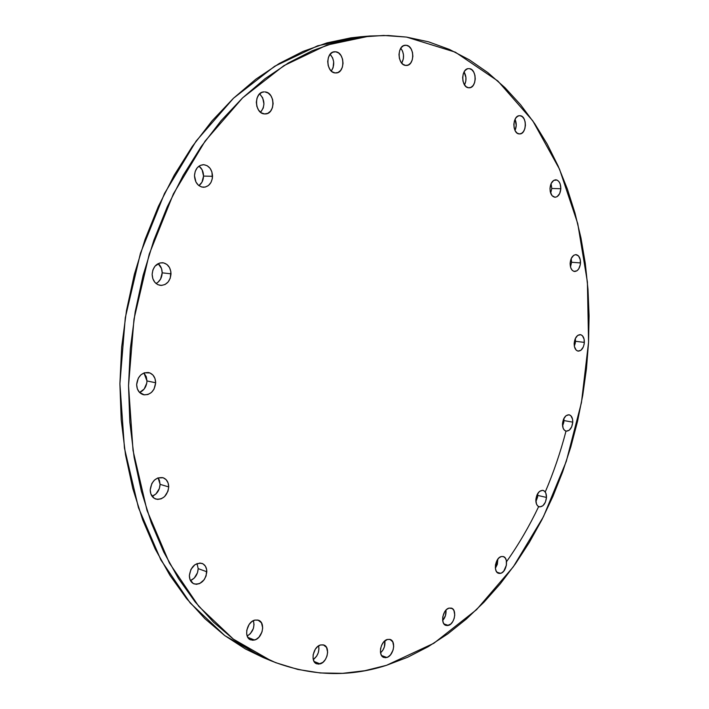 <?xml version="1.0" encoding="UTF-8"?>
<svg xmlns="http://www.w3.org/2000/svg" width="709" height="709" viewBox="0 0 709 709"><rect width="100%" height="100%" fill="white"/><g stroke="black" fill="none" stroke-linecap="round" stroke-linejoin="round"><path stroke-width="1.06" d="M254.496 640.041L250.667 639.872C243.444 637.515 246.829 621.66 254.877 620.091L251.775 621.651L249.098 624.505L246.776 630.221L246.705 634.13L247.858 637.418L250.047 639.571L252.927 640.271L256.064 639.421L258.989 637.161L262.011 631.914L262.693 627.952L261.461 622.794L257.943 620.056L254.877 620.091L258.537 620.251C265.795 622.52 262.578 638.313 254.496 640.041L247.804 637.338L254.496 640.041M206.824 571.764C205.38 580.68 201.134 584.73 194.098 583.915C191.031 582.568 189.454 579.794 189.356 575.593L189.977 579.475L193.158 583.472L196.296 584.322L199.708 583.551L204.192 579.705L206.115 575.903L206.691 569.77L205.45 566.287L203.102 563.912L199.982 563.017L194.922 564.692L190.925 569.416L189.356 575.593C190.81 566.704 195.019 562.636 201.985 563.389C205.131 564.719 206.744 567.51 206.824 571.764L198.192 568.636L206.824 571.764M190.464 580.582C195.161 578.384 197.74 574.396 198.192 568.636L197.031 563.549L198.192 568.636L197.483 572.739L194.239 578.083L190.464 580.582M168.724 486.932C167.404 495.715 163.141 499.765 155.918 499.101C152.267 497.709 150.361 494.643 150.202 489.901L150.875 493.987L154.27 498.347L157.602 499.42L161.209 498.817L164.55 496.637L167.98 491.204L168.724 486.932L168.068 482.882L166.119 479.656L163.159 477.751L157.815 477.955L154.438 480.108L151.832 483.538L150.202 489.901C151.504 481.154 155.732 477.077 162.875 477.662C166.624 479.036 168.574 482.12 168.724 486.932L160.083 484.336L168.724 486.932M152.098 496.3C156.981 494.226 159.649 490.238 160.083 484.336L159.428 480.312L158.107 477.848L160.083 484.336L159.348 488.572L155.927 493.96L152.098 496.3M155.67 382.771C154.597 391.067 150.574 395.055 143.599 394.753C139.212 393.424 136.899 390.03 136.642 384.562L137.342 388.824L139.398 392.281L144.264 394.878L147.968 394.496L151.398 392.485L154.03 389.144L155.67 382.771L154.996 378.562L152.984 375.105L149.936 372.943L144.45 372.783L140.985 374.769L138.317 378.127L136.642 384.562C137.706 376.328 141.676 372.314 148.571 372.526C153.055 373.82 155.422 377.241 155.67 382.771L146.976 380.937L155.67 382.771M139.576 392.467C144.149 390.402 146.612 386.556 146.976 380.937L146.293 376.754L143.936 372.961L146.976 380.937L146.772 383.117L144.157 389.046L139.576 392.467M171.011 273.825C170.187 281.384 166.615 285.24 160.296 285.381C155.236 284.256 152.515 280.569 152.143 274.33L152.834 278.681L154.863 282.324L157.912 284.699L161.519 285.443L165.126 284.46L168.193 281.907L170.257 278.176L170.86 271.618L169.504 267.568L166.952 264.492L163.584 262.871L159.897 262.942L155.005 266.167L152.905 269.925L152.143 274.33C152.949 266.823 156.467 262.95 162.698 262.72C167.882 263.801 170.647 267.506 171.011 273.825L162.184 272.832L171.011 273.825M156.06 283.511C159.888 281.384 161.927 277.822 162.184 272.832L161.519 268.551L158.16 263.597C160.792 265.84 162.131 268.915 162.184 272.832L160.553 279.107L157.947 282.288L156.06 283.511M212.549 176.311C211.911 183.117 208.845 186.777 203.359 187.273C197.908 186.405 194.948 182.541 194.479 175.664L195.932 182.018L198.405 185.226L201.648 187.008L205.176 187.105L208.437 185.519L210.954 182.497L212.345 178.5L211.929 171.986L210.041 168.263L207.161 165.693L203.722 164.692L200.239 165.401L197.253 167.741L195.232 171.348L194.479 175.664C195.099 168.91 198.112 165.25 203.527 164.683C209.084 165.498 212.088 169.371 212.549 176.311L203.545 176.08L212.549 176.311M198.901 185.625C201.817 183.48 203.368 180.308 203.545 176.08L202.127 169.823L199.034 166.11C201.976 168.45 203.483 171.773 203.545 176.08L201.959 182.213L198.901 185.625M264.554 113.919C254.265 113.715 253.778 91.762 264.103 91.886L261.736 92.454L258.945 94.598L257.039 98.019L256.312 102.202L256.88 106.492L258.652 110.223L261.346 112.828L264.554 113.919L267.78 113.343L270.528 111.18L272.407 107.777L273.125 103.647L272.575 99.402L270.838 95.68L268.17 93.047L264.971 91.913C275.331 92.356 275.544 114.22 265.219 113.936L264.554 113.919M335.144 72.938C325.936 72.495 325.36 51.854 334.586 51.748L335.685 51.784L332.725 52.218L330.164 54.212L328.4 57.456L327.709 61.453L328.196 65.591L329.782 69.225L332.229 71.804L335.144 72.938L338.096 72.46L340.621 70.457L342.358 67.231L343.041 63.269L342.571 59.175L341.011 55.55L338.592 52.953L335.685 51.784C344.946 52.431 345.292 72.992 336.075 72.965L335.144 72.938M405.645 65.432C397.306 64.962 396.934 45.314 405.282 45.234L406.284 45.27L403.598 45.677L401.267 47.556L399.646 50.64L398.99 54.451L399.397 58.395L400.815 61.869L403.013 64.333L405.645 65.432L408.322 64.989L410.626 63.092L412.221 60.026L412.868 56.259L412.47 52.351L411.087 48.886L408.916 46.404L406.284 45.27C414.659 45.925 414.845 65.485 406.505 65.458L405.645 65.432M468.622 87.774C460.947 87.446 460.903 68.507 468.596 68.596L466.894 69.057L464.758 70.882L463.269 73.833L462.649 77.458L462.995 81.198L464.253 84.468L466.23 86.782L468.622 87.774L471.051 87.313L473.16 85.479L474.631 82.545L475.252 78.956L474.915 75.251L473.674 71.981L471.715 69.659L469.34 68.622C477.033 69.136 476.918 87.969 469.243 87.801L468.622 87.774M519.272 133.93C512.058 133.85 512.403 115.363 519.626 115.691L517.792 116.196L515.824 118.004L514.433 120.858L513.839 124.323L514.14 127.868L515.275 130.935L517.083 133.062L519.272 133.93L521.505 133.416L523.455 131.59L524.828 128.754L525.413 125.316L525.13 121.806L524.004 118.749L522.223 116.604L520.043 115.7C527.274 115.948 526.796 134.338 519.591 133.939L519.272 133.93M560.837 188.727C560.27 193.991 558.329 196.836 555.023 197.262C551.77 196.623 550.095 193.654 550.007 188.337L550.264 191.705L552.098 195.702L555.041 197.262L557.141 196.65L559.702 193.522L560.837 188.727L560.154 183.861L558.781 181.398L556.893 180.006L553.738 180.37L551.15 183.498L550.007 188.337C550.574 183.082 552.497 180.237 555.776 179.794C559.064 180.414 560.748 183.392 560.837 188.727L551.779 188.47L560.837 188.727M550.68 193.185L551.779 188.47L551.088 183.622L551.779 188.47L550.68 193.185M580.511 262.933C579.891 268.312 577.906 271.175 574.574 271.503C571.658 270.838 570.178 268.073 570.133 263.216L570.789 267.896L572.119 270.182L573.936 271.387L576.949 270.803L578.712 268.924L580.334 264.581L580.272 259.724L578.562 255.984L575.752 254.62L573.732 255.302L571.241 258.475L570.133 263.216C570.754 257.837 572.721 254.983 576.036 254.628C578.987 255.293 580.476 258.058 580.511 262.933L571.578 262.259L580.511 262.933M570.488 266.921L571.578 262.259L571.215 258.537L571.578 262.259L570.488 266.921M584.349 342.403C583.667 347.986 581.602 350.893 578.154 351.132C575.495 350.423 574.166 347.835 574.157 343.369L574.396 346.506L576.107 350.033L577.888 351.088L580.848 350.317L583.277 347.064L584.181 344.025L584.127 339.292L582.443 335.756L580.671 334.683L577.693 335.41L575.247 338.672L574.157 343.369C574.848 337.794 576.904 334.878 580.325 334.621C583.011 335.322 584.358 337.918 584.349 342.403L575.522 341.286L584.349 342.403M574.334 346.169L575.522 341.286L575.345 338.468L575.345 342.89L574.334 346.169M572.775 422.156C572.003 428.006 569.797 431.01 566.163 431.161C563.699 430.407 562.467 427.952 562.485 423.805L563.141 428.227L564.461 430.257L566.261 431.178L569.247 430.212L571.693 426.827L572.775 422.156L572.535 419.09L570.834 415.713L569.043 414.774L566.048 415.696L563.575 419.09L562.485 423.805C563.256 417.947 565.454 414.942 569.07 414.774C571.56 415.518 572.792 417.982 572.775 422.156L564.018 420.579L572.775 422.156M562.574 425.985L564.018 420.579L563.921 418.372L563.841 422.183L562.574 425.985M546.488 497.443C545.62 503.674 543.227 506.802 539.31 506.838C536.979 506.04 535.818 503.682 535.844 499.774L536.536 504.17L537.909 506.12L539.779 506.917L542.872 505.756L545.389 502.202L546.488 497.443L545.815 493.074L544.459 491.124L542.598 490.3L539.496 491.417L536.961 494.979L535.844 499.774C536.713 493.553 539.097 490.415 542.997 490.362C545.354 491.16 546.524 493.517 546.488 497.443L537.776 495.423L546.488 497.443M535.898 501.635L537.776 495.423L537.714 493.535L537.599 497.036L535.898 501.635M500.625 573.333L498.666 573.333C492.985 572.163 495.29 557.655 501.334 556.538L499.145 557.735L497.231 560.039L495.494 564.763L495.361 568.06L496.078 570.869L497.55 572.766L499.535 573.466L501.733 572.872L503.807 571.073L506.412 565.117L506.306 560.367L505.207 557.974L503.461 556.627L501.334 556.538L503.204 556.538C508.894 557.682 506.678 572.11 500.625 573.333L497.009 572.278L500.625 573.333M448.38 625.427L445.934 625.418C440.112 623.947 442.7 609.474 449.027 608.109L446.67 609.439L444.614 611.894L442.771 616.839L442.646 620.224L443.444 623.087L445.048 624.984L447.202 625.613L450.729 624.071L452.759 621.616L454.177 618.434L454.761 614.995L453.928 610.502L452.351 608.597L449.027 608.109L451.376 608.109C457.216 609.545 454.717 623.947 448.38 625.427L443.958 623.929L448.38 625.427M320.096 663.899L316.639 663.801C310.072 661.701 313.245 646.581 320.583 644.951L317.747 646.484L315.301 649.231L313.156 654.699L313.068 658.413L314.087 661.515L316.054 663.527L318.669 664.147L322.914 662.339L325.334 659.592L326.991 656.064L327.638 652.298L326.548 647.406L323.366 644.871L320.583 644.951L323.907 645.039C330.491 647.078 327.452 662.135 320.096 663.899L314.06 661.47L320.096 663.899M386.786 657.491L383.817 657.456C377.72 655.665 380.609 640.989 387.362 639.447L383.604 642.07L381.672 645.128L380.565 648.7L380.458 652.236L381.362 655.196L383.126 657.119L385.492 657.722L388.089 656.915L390.526 654.841L393.087 650.056L393.699 646.466L392.751 641.805L389.888 639.376L387.362 639.447L390.216 639.483C396.34 641.22 393.566 655.825 386.786 657.491L381.548 655.515L386.786 657.491M406.549 37.09L455.338 52.174L497.833 80.977L532.796 120.858L559.534 169.212L577.755 223.654L587.398 281.987L588.559 342.243L581.442 402.615L566.305 461.337L543.466 516.666L513.343 566.766L476.537 609.678L433.864 643.258L386.538 665.299L364.772 670.723L342.607 673.337L320.22 672.956L297.851 669.447L275.721 662.676L254.097 652.564L233.27 639.057L213.515 622.165L195.135 601.932L178.446 578.491L163.735 552.019L151.274 522.772L141.339 491.098L134.125 457.367L129.818 422.059L128.533 385.652L130.332 348.713L135.206 311.792L143.094 275.455L153.853 240.271L167.297 206.744L183.188 175.371L201.232 146.559L221.119 120.663L242.513 97.966L265.069 78.672L288.439 62.906L312.288 50.729L336.305 42.141L360.199 37.09L383.693 35.45L406.549 37.09L428.564 41.831L449.55 49.479L469.358 59.822L487.872 72.628L504.985 87.686L520.619 104.772L534.71 123.658L547.224 144.131L558.116 165.995L567.377 189.037L574.99 213.081L580.963 237.949L585.297 263.456L588 289.449L589.082 315.762L588.559 342.243L586.449 368.742L582.78 395.117L577.56 421.217L570.825 446.9L562.6 472.026L552.905 496.433L541.791 519.972L529.286 542.491L515.434 563.823L500.288 583.808L483.91 602.269L466.38 619.028L447.769 633.899L428.174 646.697L407.728 657.225L386.538 665.299C348.518 677.574 310.188 676.138 271.529 661.001L233.412 639.163L198.786 606.363L169.424 563.07L147.02 510.471L133.035 450.481L128.533 385.678L133.992 319.121L149.244 254.106L173.43 193.805L205.167 141.011L242.646 97.842L283.884 65.662L326.902 45.075L369.885 36.008L388.435 35.521L406.549 37.09M506.536 561.679C518.634 544.53 529.331 526.193 538.618 506.678M545.239 492.019C553.632 472.38 560.553 452.085 565.995 431.125M365.232 36.451L360.571 36.771L317.623 45.801L274.667 66.256L233.518 98.205L196.145 141.047L164.523 193.433L140.444 253.246L125.289 317.747L119.901 383.782L124.447 448.106L138.45 507.671L160.854 559.924L190.198 602.969L224.797 635.627L262.888 657.403L271.352 660.93M263.057 657.473L245.474 648.983L224.656 635.521L204.91 618.691L186.547 598.564L169.868 575.247L155.156 548.934L142.704 519.892L132.76 488.43L125.537 454.939L121.212 419.888L119.901 383.764L121.664 347.109L126.503 310.48L134.338 274.436L145.035 239.527L158.426 206.275L174.246 175.141L192.228 146.55L212.053 120.858L233.385 98.329L255.887 79.169L279.213 63.509L303.027 51.42L327.017 42.877L350.884 37.852L360.846 36.753M247.193 636.053L250.339 633.695L253.361 628.493L254.035 624.567L253.397 620.641C254.912 627.181 252.847 632.322 247.193 636.053M260.575 112.279L263.243 108.06L263.952 103.957L262.667 97.789L259.618 93.88C264.98 99.854 265.29 105.987 260.575 112.279M331.298 71.051L333.088 67.789L333.673 61.798L332.636 57.899L330.119 54.265C334.488 59.618 334.878 65.219 331.298 71.051M401.711 63.119L403.368 58.785L403.492 54.903L402.579 51.172L400.798 48.203C404.112 52.989 404.414 57.961 401.711 63.119M464.528 84.903L465.786 81.216L465.928 77.52L464.076 71.937C466.442 76.164 466.593 80.489 464.528 84.903M515.026 130.447L516.241 125.449L515.044 119.316C516.648 123.012 516.639 126.725 515.026 130.447M495.378 568.237L497.337 564.284L497.833 559.162L495.378 568.237M442.682 620.526L445.482 615.545L445.97 610.112C446.342 614.074 445.252 617.539 442.682 620.526M313.289 659.556L316.657 656.144L318.314 652.643L318.953 648.895L318.607 645.864C319.537 651.482 317.765 656.047 313.289 659.556M380.556 652.856L382.878 650.171L384.402 646.838L384.827 640.856C385.404 645.589 383.977 649.586 380.556 652.856M360.571 36.771L369.611 36.035"/></g></svg>
